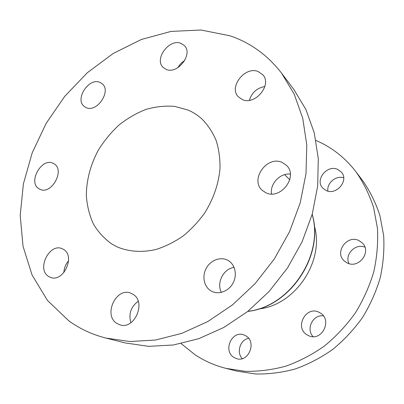 <?xml version="1.0" encoding="UTF-8"?>
<svg xmlns="http://www.w3.org/2000/svg" width="404" height="404" viewBox="0 0 404 404"><rect width="100%" height="100%" fill="white"/><g stroke="black" fill="none" stroke-linecap="round" stroke-linejoin="round"><path stroke-width="0.61" d="M248.591 338.31C240.173 339.734 236.173 352.394 242.233 358.641M245.824 335.84L244.011 334.956C232.037 329.876 222.569 350.818 233.911 357.429L236.577 358.646C248.586 362.827 257.005 341.91 245.824 335.84M343.688 177.8C335.936 175.164 326.483 183.199 327.927 191.112M337.678 169.417C327.048 164.292 314.539 180.093 322.811 188.158L326.053 190.476C336.239 195.738 349.106 180.674 341.531 172.306L337.678 169.417M364.928 247.162C355.414 243.087 344.365 254.495 348.945 263.59M359.08 240.658C346.965 234.199 333.876 252.828 344.602 261.247L346.955 262.812C358.459 269.362 372.034 251.909 362.343 242.986L359.08 240.658M323.362 315.883C312.933 314.337 305.641 328.982 313.08 336.623M319.67 312.656C306.399 304.606 293.713 327.715 307.414 335.047L308.424 335.572C321.776 342.435 333.113 319.498 319.771 312.716L319.67 312.656M181.149 343.587L194.94 354.677C204.273 360.898 214.58 365.458 225.861 368.352L245.304 371.337C258.787 371.574 272.362 369.827 286.022 366.1C299.531 361.232 312.388 354.5 324.589 345.895C336.204 336.315 346.465 325.321 355.379 312.913C363.348 299.879 369.493 286.153 373.806 271.73C376.998 257.146 378.21 242.683 377.447 228.341L373.67 207.747C369.433 194.698 363.595 182.795 356.151 172.028C345.162 157.747 331.765 147.223 315.958 140.451M282.366 162.539C266.963 154.889 249.258 180.214 262.671 190.673L265.64 192.602C280.235 200.601 298.738 176.523 286.497 165.387L282.366 162.539M290.325 174.079C280.093 172.856 269.69 183.916 271.549 193.955M258.181 71.523C244.935 65.908 228.376 87.203 238.405 96.889L242.4 99.606C255.06 105.575 272.23 85.012 262.948 74.897L258.181 71.523M264.862 86.512C256.959 87.981 251.798 92.582 249.389 100.313M180.962 43.354C169.135 38.289 153.747 59.444 163.322 67.559L166.16 69.367C177.548 74.78 193.471 54.035 184.37 45.581L180.962 43.354M184.684 60.59C181.815 62.337 179.553 64.691 177.901 67.645M100.157 82.497C88.895 76.8 74.063 99.965 84.653 106.727L85.855 107.434C96.758 113.494 112.08 90.602 101.858 83.522L100.157 82.497M53.646 163.595C42.142 156.454 27.189 182.462 39.163 188.84L39.648 189.107C51.303 195.814 65.756 169.508 53.697 163.625L53.646 163.595M63.655 249.48L62.165 248.707C49.571 242.764 36.431 268.948 48.384 276.316L50.571 277.417C63.342 282.684 75.679 256.176 63.655 249.48M68.574 260.843C65.65 264.236 64.079 268.145 63.862 272.574M132.987 294.274L130.785 293.173C116.241 286.921 103.06 314.868 116.67 323.311L119.902 324.846C134.613 330.063 146.566 301.879 132.987 294.274M138.188 301.263C130.896 306.782 128.452 313.938 130.866 322.725M227.932 260.373C220.801 256.363 210.777 260.014 206.348 268.079C201.813 276.084 203.879 286.734 210.959 290.88L212.226 291.547C219.397 294.91 229.154 290.865 233.249 282.679C237.431 274.543 234.956 264.292 228.063 260.449L227.932 260.373M234.088 267.382C223.473 268.665 216.196 282.931 221.387 292.375M188.067 110.075L174.664 106.378C165.18 105.621 155.596 106.636 145.92 109.428C136.385 113.171 127.401 118.377 118.973 125.053C111.019 132.436 104.146 140.794 98.344 150.126C90.541 164.595 86.355 180.391 86.35 195.814C87.102 205.939 89.466 215.362 93.435 224.079C98.293 232.189 104.54 238.91 112.171 244.243L117.175 246.9C128.74 251.748 142.152 252.707 156.025 249.455C165.276 246.536 174.21 242.122 182.81 236.214C191.047 229.533 198.344 221.771 204.712 212.923C213.509 198.793 218.604 183.987 220.008 168.513C220.165 158.53 218.867 149.162 216.115 140.4C212.59 132.164 207.888 125.053 202.01 119.064C197.834 115.266 193.188 112.272 188.067 110.075M105.893 338.067L125.195 342.94L148.581 346.344L173.361 344.991L198.738 338.698L223.796 327.472L247.576 311.565L269.12 291.466L287.542 267.892L302.106 241.759L312.257 214.1L317.68 186.012L318.286 158.56L314.231 132.729L305.843 109.368L293.627 89.143L281.639 73.25C267.63 55.186 250.44 42.713 230.068 35.83L201.061 30.017L171.054 31.411L141.36 39.481L113.12 53.525L87.304 72.75L64.751 96.314L46.172 123.326L32.199 152.863L23.381 183.936L20.2 215.458L23.023 246.263L32.093 275.048L47.44 300.404L68.826 320.862C79.75 328.775 92.107 334.512 105.893 338.067L129.942 341.526L155.515 340.032L181.775 333.371L207.777 321.559L232.517 304.853L254.99 283.77L274.25 259.075L289.527 231.729L300.223 202.833L306.01 173.548L306.793 144.996L302.722 118.21L294.168 94.066L281.639 73.25M258.666 308.969C295.364 305.404 325.144 260.529 314.171 225.326M225.861 368.352L236.582 371.059L255.56 373.983C268.705 374.24 281.916 372.569 295.203 368.983C308.333 364.292 320.811 357.793 332.644 349.485C343.9 340.234 353.838 329.608 362.459 317.615C370.165 305.01 376.094 291.723 380.245 277.755C383.305 263.625 384.446 249.601 383.669 235.684L379.947 215.665C375.796 202.97 370.084 191.365 362.812 180.861L356.151 172.028M247.869 311.332C289.915 306.788 324.301 254.969 312.156 214.463M247.753 311.423C290.133 307.045 324.624 255.07 312.196 214.317M289.774 179.75L284.593 174.649"/></g></svg>
